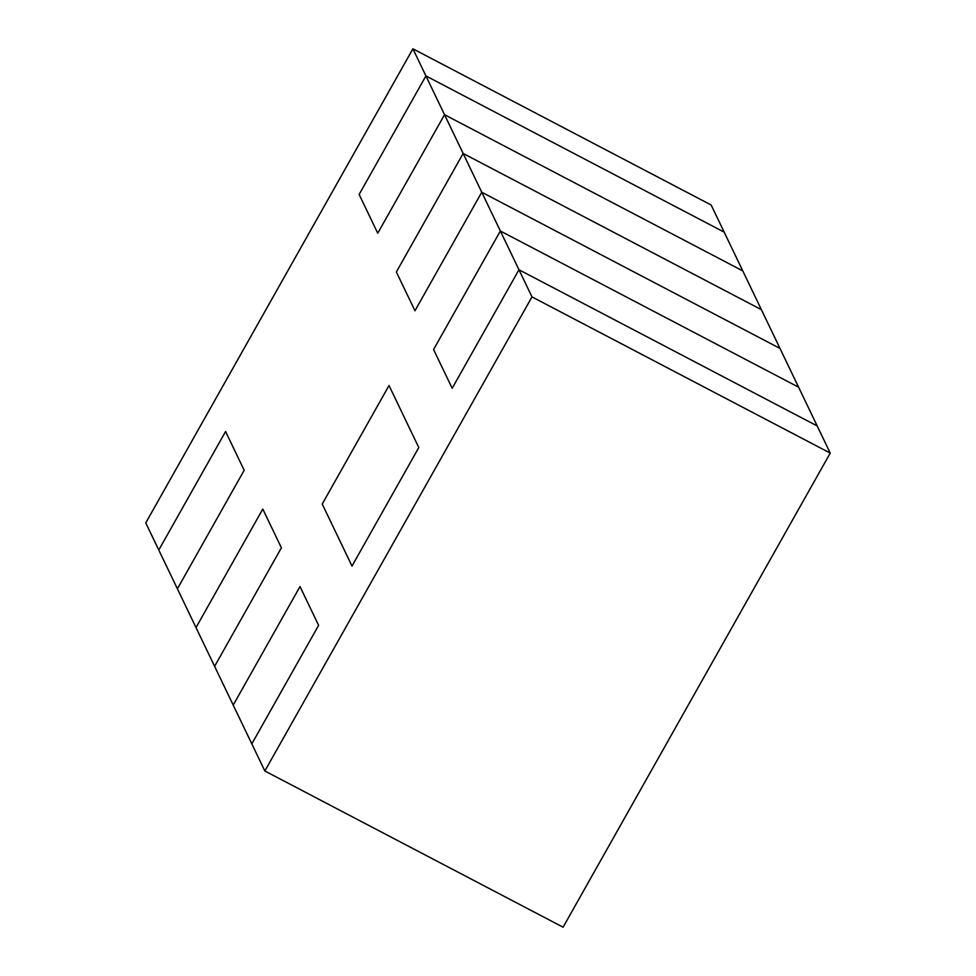<?xml version="1.0" encoding="UTF-8"?>
<svg xmlns="http://www.w3.org/2000/svg" width="976" height="976" viewBox="0 0 976 976"><rect width="100%" height="100%" fill="white"/><g stroke="black" fill="none" stroke-linecap="round" stroke-linejoin="round"><path stroke-width="1.46" d="M418.789 447.545L352.007 566.068L322.226 504.043L389.021 385.52L418.789 447.545L389.021 385.52L322.226 504.043L352.007 566.068L418.789 447.545M531.993 296.899L830.234 453.096L798.6 387.204L500.359 230.995L481.754 192.235L414.971 310.758L396.354 271.987L463.149 153.464L444.531 114.704L377.749 233.227L359.144 194.456L425.926 75.933L412.909 48.8L145.766 522.904L158.783 550.037L225.578 431.514L158.783 550.037L177.4 588.796L244.183 470.273L225.578 431.514L244.183 470.273L177.4 588.796L196.005 627.568L262.788 509.045L196.005 627.568L214.61 666.327L281.393 547.804L262.788 509.045L281.393 547.804L214.61 666.327L233.215 705.099L299.998 586.564L233.215 705.099L251.82 743.858L318.615 625.335L299.998 586.564L318.615 625.335L251.82 743.858L264.85 770.991L531.993 296.899L518.964 269.754L817.217 425.963L518.964 269.754L452.181 388.289L433.576 349.518L500.359 230.995L798.6 387.204L711.15 205.009L412.909 48.8M481.754 192.235L779.995 348.432L481.754 192.235L463.149 153.464L761.39 309.673L463.149 153.464L396.354 271.987L414.971 310.758L481.754 192.235M264.85 770.991L563.091 927.2L830.234 453.096M444.531 114.704L742.785 270.901L444.531 114.704L425.926 75.933L724.18 232.142L425.926 75.933L359.144 194.456L377.749 233.227L444.531 114.704M452.181 388.289L518.964 269.754L500.359 230.995L433.576 349.518L452.181 388.289"/></g></svg>
